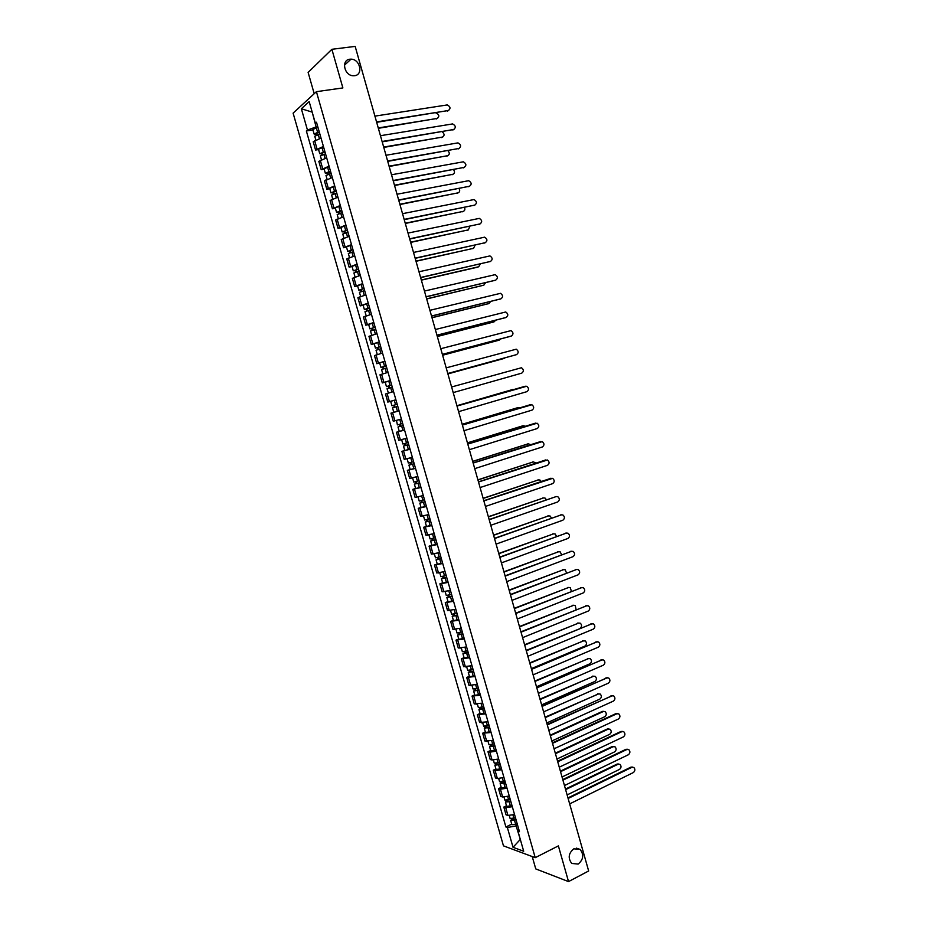 <?xml version="1.0" encoding="UTF-8"?>
<svg xmlns="http://www.w3.org/2000/svg" width="928" height="928" viewBox="0 0 928 928"><rect width="100%" height="100%" fill="white"/><g stroke="black" fill="none" stroke-linecap="round" stroke-linejoin="round"><path stroke-width="1.39" d="M573.817 848.818L580.128 849.422C584.118 854.723 583.468 859.606 578.144 864.072L571.741 863.446C567.797 858.098 568.493 853.226 573.817 848.818M349.891 59.206L351.016 59.16C360.122 59.044 363.532 74.913 354.566 75.702L353.243 75.748C344.172 75.69 340.97 59.914 349.891 59.206M532.22 856.556L535.758 868.91L568.528 881.6L588.654 870.974L355.169 46.4L331.888 49.3L308.119 72.419L314.209 93.705M316.413 91.675L293.109 113.135L503.463 845.849L535.224 857.669L316.413 91.675L342.873 87.928L331.888 49.3M568.528 881.6L558.378 845.895L535.224 857.669M321.03 138.098L313.212 141.752L315.59 150.058L323.42 146.45M318.571 149.559L315.59 150.058M326.679 157.83L318.838 161.368L321.204 169.662L329.057 166.158M324.174 169.151L321.204 169.662M332.305 177.515L324.44 180.96L326.818 189.242L334.683 185.832M329.776 188.697L326.818 189.242M337.931 197.165L330.043 200.506L332.41 208.777L340.309 205.471M335.356 208.208L332.41 208.777M343.534 216.781L335.634 220.029L338.001 228.265L345.912 225.063M340.936 227.685L338.001 228.265M349.137 236.362L341.214 239.505L343.58 247.73L351.503 244.632M346.504 247.115L343.58 247.73M354.728 255.896L346.782 258.935L349.137 267.148L357.094 264.155M352.06 266.522L349.137 267.148M360.308 275.396L352.35 278.342L354.693 286.543L362.662 283.632M357.605 285.882L354.693 286.543M365.876 294.86L357.895 297.714L360.238 305.892L368.23 303.085M363.138 305.208L360.238 305.892M371.432 314.29L363.428 317.04L365.771 325.206L373.787 322.492M368.66 324.498L365.771 325.206M376.977 333.674L368.961 336.33L371.293 344.485L379.32 341.864M374.181 343.754L371.293 344.485M382.522 353.034L374.471 355.586L376.803 363.718L384.853 361.201M384.911 361.375L376.803 363.718M388.043 372.348L379.981 374.808L382.313 382.928L390.375 380.503M385.282 382.116L382.313 382.928M389.934 392.648L385.48 393.994L387.8 402.091L395.885 399.771M399.063 410.872L390.966 413.134L399.052 410.826L397.428 411.255L396.163 406.824L397.776 406.371L394.133 407.404L394.957 407.16L394.365 405.084L393.53 405.316L397.184 404.283L395.56 404.736L394.296 400.304L395.908 399.852L387.8 402.091M390.966 413.134L393.286 421.231L397.834 420.001M404.562 430.07L396.442 432.251L398.75 440.324L406.882 438.19M399.458 431.358L396.442 432.251M410.048 449.245L401.905 451.321L404.214 459.383L412.357 457.342M409.99 449.082L401.905 451.321M415.512 468.385L407.357 470.357L409.666 478.407L417.832 476.458M415.454 468.164L407.357 470.357M420.976 487.478L412.809 489.369L415.106 497.396L423.284 495.54M415.616 488.464L412.809 489.369M426.428 506.537L418.238 508.335L420.535 516.351L428.736 514.588M421.045 507.407L418.238 508.335M431.88 525.561L423.667 527.266L425.952 535.259L434.176 533.6M426.451 526.315L423.667 527.266M437.308 544.55L429.084 546.163L431.369 554.144L439.605 552.578M431.856 545.188L429.084 546.163M442.737 563.505L434.478 565.024L436.763 572.994L445.022 571.52M437.25 564.027L434.478 565.024M448.143 582.424L439.872 583.851L442.157 591.797L450.428 590.417M442.644 582.83L439.872 583.851M453.548 601.309L445.266 602.643L447.54 610.578L455.834 609.29M448.015 601.599L445.266 602.643M458.942 620.159L450.637 621.4L452.899 629.323L461.216 628.128M453.374 620.333L450.637 621.4M464.325 638.974L455.996 640.111L458.27 648.022L466.598 646.92M458.734 639.032L455.996 640.111M469.696 657.755L461.355 658.799L463.617 666.698L471.958 665.689M464.081 657.697L461.355 658.799M475.055 676.489L466.691 677.452L468.953 685.34L477.317 684.412M469.417 676.326L466.691 677.452M480.402 695.2L472.027 696.07L474.278 703.934L482.664 703.099M474.742 694.921L472.027 696.07M485.75 713.876L477.352 714.653L479.602 722.506L488 721.764M480.054 713.493L477.352 714.653M491.074 732.505L482.664 733.201L484.915 741.031L493.336 740.382M485.356 732.018L482.664 733.201M496.399 751.112L489.822 752.167L487.977 751.715L490.216 759.533L492.06 760.009L498.649 758.976M490.657 750.508L487.977 751.715M501.712 769.683L495.123 770.692L493.267 770.194L495.506 778L497.373 778.522L503.962 777.525M495.935 768.964L493.267 770.194M507.013 788.22L500.424 789.183L498.545 788.638L500.784 796.433L502.663 797.001L509.252 796.05M501.213 787.385L498.545 788.638M512.302 806.71L505.714 807.65L503.823 807.047L506.05 814.83L507.941 815.445L514.541 814.529M506.479 805.771L503.823 807.047M312.237 112.288L316.112 126.939L317.759 126.672M316.112 126.939L307.446 130.036L301.345 108.762L309.175 101.593L315.358 123.204L316.912 123.714M518.833 829.516L517.94 831.14L519.448 831.65L316.494 122.229L315.358 123.204M517.94 831.14L523.694 851.243L513.033 847.31L507.349 827.486L516.142 825.943L520.376 839.666M307.446 130.036L306.356 130.976L505.899 826.987L507.349 827.486M520.306 839.411L513.033 847.31M517.604 825.224L516.142 825.943M312.191 112.114L301.345 108.762M312.945 129.943L306.356 130.976M511.734 824.134L505.899 826.987M448.746 110.432L376.652 122.31M376.548 121.904L448.305 110.548C450.846 108.553 450.486 106.685 447.226 104.922L374.912 116.128M319.394 132.379L315.752 133.632L316.692 133.702L316.077 134.212L314.14 134.084L317.631 132.391L316.32 127.832L312.84 129.537L314.128 134.05M319.29 132.008L317.631 132.391M317.991 127.461L316.32 127.832M317.016 134.873L316.518 133.098M378.253 127.936L437.146 118.459C439.652 116.487 439.304 114.643 436.09 112.926L435.87 112.926M319.905 134.154L314.754 136.219L315.787 139.85M437.598 118.332L378.357 128.319M316.332 135.117L316.077 134.212M454.001 129.421L382.197 141.856M382.092 141.485L453.606 129.537C456.124 127.565 455.799 125.698 452.609 123.923L380.457 135.708M459.244 148.387L387.718 161.356M387.614 161.02L458.908 148.48C461.402 146.543 461.1 144.675 457.968 142.877L385.99 155.266M325.02 152.041L321.378 153.282L322.306 153.317L321.691 153.816L319.766 153.723L318.466 149.199L323.617 147.158M324.916 151.693L319.766 153.723M322.654 154.558L322.144 152.772M383.67 147.065L442.366 137.112C444.686 135.685 444.628 133.922 442.204 131.811M325.531 153.839L320.369 155.869L321.424 159.558M442.772 137.008L383.774 147.424M321.97 154.802L321.691 153.816M330.635 171.668L327.282 173.374L325.38 173.339L328.895 171.738L327.596 167.202L324.081 168.815L325.368 173.316M330.542 171.355L328.895 171.738M329.243 166.82L327.596 167.202M328.28 174.209L327.758 172.399M389.076 166.158L447.586 155.73C449.72 154.605 449.848 152.946 447.957 150.754M331.157 173.49L325.983 175.473L327.062 179.22M447.934 155.637L389.168 166.483M327.596 174.452L327.282 173.374M464.476 167.318L393.228 180.832M393.136 180.519L464.186 167.388C466.668 165.474 466.378 163.606 463.327 161.808L391.512 174.777M469.684 186.215L398.727 200.262M398.657 199.984L469.464 186.273C471.923 184.37 471.656 182.514 468.663 180.693L397.033 194.242M474.892 205.076L404.225 219.658M404.156 219.402L474.73 205.111C477.178 203.244 476.934 201.388 473.999 199.555L402.532 213.684M336.238 191.249L330.983 192.908L334.509 191.354L333.21 186.83L329.684 188.396L330.971 192.885M336.156 190.959L334.509 191.354M334.857 186.447L333.21 186.83M333.894 193.836L333.372 191.992M394.47 185.217L452.794 174.325C454.766 173.385 455.022 171.842 453.56 169.673M336.76 193.105L331.598 195.042L332.688 198.859M453.084 174.244L394.562 185.519M333.21 194.068L332.874 192.908M341.829 210.807L336.574 212.442L340.112 210.946L338.813 206.422L335.286 207.942L336.574 212.419M341.759 210.54L340.112 210.946M340.46 206.028L338.813 206.422M339.497 213.405L338.964 211.549M399.864 204.241L457.991 192.873C459.801 192.096 460.16 190.669 459.058 188.581M342.362 212.674L337.189 214.577L338.291 218.451M458.223 192.815L399.933 204.52M338.813 213.637L338.453 212.396M347.408 230.318L342.154 231.942L340.866 227.441L346.051 225.574M347.339 230.086L342.154 231.942M345.1 232.951L344.555 231.072M405.234 223.23L463.176 211.398C464.847 210.737 465.276 209.426 464.476 207.454M347.954 232.209L342.768 234.065L343.894 238.009M463.35 211.352L405.304 223.474M344.404 233.183L344.021 231.849M480.089 223.892L409.712 239.018M409.642 238.798L479.996 223.926C482.409 222.07 482.189 220.226 479.312 218.382L408.03 233.079M352.988 249.794L347.733 251.407L351.283 249.992L349.995 245.502L346.446 246.918L347.722 251.384M352.918 249.586L351.283 249.992M351.642 245.085L349.995 245.502M350.68 252.451L350.134 250.548M410.605 242.185L468.362 229.889L469.835 226.304M353.533 251.708L348.336 253.518L349.485 257.52M468.466 229.854L410.663 242.405M349.984 252.683L349.589 251.268M485.274 242.684L415.176 258.344M415.118 258.146L485.24 242.695C487.641 240.862 487.432 239.018 484.625 237.174L413.505 252.451M358.544 269.236L353.29 270.825L352.014 266.348L357.21 264.561M358.498 269.05L353.29 270.825M356.248 271.927L355.702 269.99M415.964 261.104L473.535 248.333L475.124 245.131M359.101 271.173L353.904 272.936L355.064 277.008M473.582 248.321L416.011 261.29M355.563 272.148L355.134 270.64M420.593 277.472L490.471 261.441L420.639 277.634M489.694 261.789L490.471 261.441C492.849 259.62 492.664 257.787 489.926 255.919L418.98 271.776M364.101 288.631L358.846 290.209L362.419 288.898L361.131 284.42L357.57 285.743L358.846 290.197M364.054 288.48L362.419 288.898M362.767 284.003L361.131 284.42M361.816 291.357L361.259 289.397M421.312 279.989L478.697 266.754L480.356 263.935M364.658 290.592L359.449 292.32L360.632 296.45M477.943 267.102L421.347 280.152M361.12 291.566L360.667 289.988M495.54 280.21L426.091 296.89M426.056 296.751L495.703 280.14C498.058 278.342 497.895 276.509 495.204 274.642L424.444 291.067M369.634 308.003L364.391 309.569L367.964 308.293L366.688 303.827L363.103 305.103L364.379 309.558M369.599 307.876L367.964 308.293M368.323 303.398L366.688 303.827M367.36 310.752L366.792 308.769M426.648 298.839L483.848 285.151L485.541 282.715M370.202 309.975L364.994 311.669L366.189 315.856M483.697 285.209L426.683 298.967M366.676 310.961L366.2 309.291M500.633 298.92L431.532 316.1M431.497 315.996L500.923 298.816C503.254 297.03 503.115 295.208 500.482 293.329L429.896 310.323M505.714 317.596L436.96 335.275M436.937 335.194L506.131 317.446C508.451 315.682 508.324 313.861 505.748 311.982L435.336 329.533M510.783 336.238L442.378 354.426M442.366 354.368L511.328 336.052C513.625 334.3 513.509 332.491 511.003 330.612L440.765 348.719M515.84 354.832L447.795 373.532M447.783 373.508L516.525 354.624C518.798 352.895 518.706 351.086 516.246 349.195L446.194 367.871M453.189 392.602L521.71 373.16C523.96 371.444 523.879 369.634 521.466 367.743L451.6 386.976M456.994 406.023L524.645 386.396M458.594 411.661L526.872 391.662C529.111 389.957 529.041 388.159 526.686 386.257L457.005 406.046M375.167 327.329L369.912 328.872L368.636 324.429L373.856 322.758M375.132 327.224L369.912 328.872M372.905 330.101L372.337 328.106M431.972 317.654L488.986 303.502L490.645 301.472M375.736 329.336L370.516 330.983L371.734 335.228M488.72 303.607L431.996 317.759M372.209 330.31L371.71 328.558M380.689 346.62L375.434 348.151L374.17 343.708L379.39 342.084M380.666 346.538L375.434 348.151M378.438 349.427L377.858 347.408M437.285 336.435L494.114 321.819L495.68 320.218M381.269 348.65L376.037 350.25L377.278 354.566M493.719 321.97L437.308 336.504M377.742 349.636L377.22 347.791M386.187 365.876L380.944 367.395L379.68 362.952M386.176 365.829L380.944 367.395M383.948 368.706L383.368 366.664M442.598 355.18L499.241 340.112L500.621 338.952M386.779 367.929L381.547 369.483L382.8 373.856M498.719 340.286L442.61 355.227M383.264 368.915L382.719 366.989M391.686 385.097L386.442 386.593L385.178 382.174L390.41 380.631M391.686 385.074L386.442 386.593M389.458 387.95L388.867 385.886M447.899 373.891L505.389 357.709M392.277 387.162L387.046 388.693L388.403 393.101M393.553 391.604L388.31 393.112M503.695 358.568L447.899 373.914M388.774 388.159L388.194 386.152M395.56 404.736L391.929 405.768L393.669 405.281L394.272 407.357L392.532 407.856L396.163 406.824M394.296 400.304L390.665 401.348L391.929 405.768M397.428 411.255L393.797 412.276L392.532 407.856M394.365 405.084L393.669 405.281M394.957 407.16L394.272 407.357M402.659 423.446L397.416 424.896L396.453 420.384M401.395 419.027L396.152 420.488M403.251 425.511L399.608 426.532L400.432 426.277L399.852 424.247M514.205 389.412L456.901 405.71L512.384 389.598M403.262 425.534L398.008 426.984L399.736 426.451L399.156 424.444M404.527 429.954L399.272 431.392L398.008 426.984M400.444 426.312L399.736 426.451M462.376 425.036L529.946 404.817M463.977 430.696L532.034 410.13C534.25 408.436 534.203 406.638 531.895 404.747L462.388 425.082M408.134 442.586L402.88 443.99L401.638 439.64M408.714 444.616L405.072 445.626L405.884 445.347L405.327 443.398M519.866 407.821L518.149 407.589L462.179 424.328M408.738 444.674L403.471 446.066L405.188 445.498L404.643 443.584M462.167 424.282L517.592 407.717M405.907 445.428L405.188 445.498M467.747 444.013L535.224 423.226M469.359 449.686L537.196 428.562C539.377 426.88 539.342 425.094 537.092 423.203L467.77 444.094M413.598 461.692L408.343 463.049L407.114 458.78M414.178 463.687L410.524 464.673L411.336 464.383L410.802 462.504M525.352 426.23L523.23 425.72L467.434 442.911M414.201 463.768L408.935 465.125L410.628 464.51L410.106 462.689M467.422 442.842L522.8 425.813M411.371 464.499L410.628 464.51M473.118 462.944L540.502 441.6M474.73 468.64L542.335 446.96C544.504 445.289 544.481 443.503 542.277 441.612L473.141 463.06M419.05 480.75L413.784 482.073L412.589 477.885M419.618 482.722L415.964 483.697L416.776 483.372L416.254 481.574M530.723 444.64L528.299 443.828L472.688 461.46M419.653 482.827L414.375 484.149L416.057 483.488L415.57 481.748M420.906 487.223L415.64 488.534L414.387 484.161M472.665 461.355L528.009 443.874M416.823 483.546L416.057 483.488M478.465 481.852L545.768 459.94M480.078 487.56L547.474 465.334C549.62 463.664 549.608 461.889 547.45 459.998L478.5 481.992M424.502 499.774L419.224 501.062L418.041 496.944M425.059 501.723L421.405 502.674L422.205 502.338L421.706 500.598M536.024 463.026L533.368 461.889L477.932 479.973M425.094 501.851L419.816 503.127L421.486 502.431L421.01 500.784M426.346 506.236L421.068 507.512L419.816 503.138M477.897 479.846L533.194 461.924M422.263 502.547L421.486 502.431M483.813 500.726L551.023 478.268M485.425 506.444L552.589 483.662C554.724 482.015 554.735 480.24 552.612 478.349L483.859 500.888M429.931 518.775L424.653 520.016L423.493 515.968M430.476 520.689L426.834 521.629L427.622 521.269L427.147 519.599M541.256 481.4L539.934 480.02L538.414 479.927L483.163 498.464M430.522 520.84L425.244 522.081L426.892 521.339L426.451 519.773M431.775 525.213L426.497 526.454L425.244 522.093M483.128 498.301L538.379 479.938M427.692 521.513L426.892 521.339M489.137 519.552L556.232 496.561M490.773 525.294L557.705 501.967C559.816 500.32 559.839 498.556 557.774 496.666L556.197 496.573L489.195 519.75M435.36 537.73L430.07 538.936L428.933 534.969M435.893 539.62L432.239 540.537L433.028 540.166L432.576 538.565M546.43 499.751L545.014 498.034L543.46 497.942L488.395 516.908M435.951 539.794L430.662 540.989L432.297 540.212L431.88 538.739M437.192 544.156L431.903 545.351L430.662 541.012M488.337 516.722L543.506 497.93M433.109 540.444L432.297 540.212M494.462 538.356L561.405 514.82M496.097 544.11L562.809 520.237C564.908 518.601 564.932 516.838 562.913 514.947L561.312 514.854L494.531 538.565M440.765 556.649L435.476 557.821L434.362 553.923M441.299 558.505L437.645 559.422L438.422 559.016L437.993 557.496M551.545 518.091L550.084 516.014L548.494 515.91L493.603 535.317M441.357 558.714L436.067 559.874L437.691 559.039L437.297 557.658M442.61 563.064L437.308 564.224L436.067 559.886M493.545 535.12L548.599 515.875M438.515 559.34L437.691 559.039M499.774 557.113L566.556 533.043M501.41 562.89L567.913 538.472C569.978 536.836 570.024 535.085 568.04 533.194L566.405 533.09L499.844 557.357M446.171 575.534L440.87 576.659L439.779 572.843M446.693 577.367L443.039 578.26L443.816 577.842L443.398 576.381M556.603 536.407L555.141 533.96L553.529 533.855L498.812 553.703M446.762 577.587L441.461 578.712L443.074 577.842L442.702 576.555M448.004 581.937L442.702 583.062L441.461 578.736M498.742 553.471L553.68 533.809M443.92 578.202L443.074 577.842M505.076 575.847L571.706 551.244M506.723 581.636L572.994 556.672C575.047 555.048 575.105 553.297 573.168 551.418L571.497 551.302L505.157 576.114M451.565 594.384L446.264 595.474L445.185 591.728M452.075 596.194L448.421 597.064L449.187 596.634L448.792 595.242M561.614 554.712L560.187 551.87L558.54 551.766L504.008 572.042M452.156 596.437L446.844 597.516L448.444 596.611L448.096 595.405M453.398 600.776L448.085 601.854L446.855 597.539M503.927 571.787L558.76 551.696M449.303 597.029L448.444 596.611M510.377 594.535L576.845 569.398M512.024 600.346L578.074 574.838C580.116 573.226 580.174 571.474 578.272 569.595L576.578 569.479L510.458 594.836M456.947 613.199L451.634 614.255L450.59 610.578M457.458 614.974L453.804 615.844L454.558 615.38L454.175 614.058M566.544 573.017L565.222 569.757L563.551 569.641L509.194 590.359M457.527 615.252L452.226 616.296L453.804 615.345L453.49 614.22M458.768 619.579L453.456 620.623L452.226 616.32M509.112 590.08L563.818 569.56M454.685 615.821L453.804 615.345M515.655 613.199L581.972 587.528M517.302 619.022L583.144 592.98C585.162 591.368 585.243 589.616 583.376 587.749L581.659 587.633L515.748 613.524M462.318 631.98L457.005 632.989L455.973 629.393M462.817 633.731L459.163 634.578L459.917 634.102L459.557 632.85M571.393 591.31L570.256 587.61L568.551 587.494L514.367 608.64M462.91 634.021L457.585 635.03L459.163 634.033L458.861 633M464.139 638.348L458.826 639.346L457.597 635.054M514.274 608.327L568.876 587.389M460.056 634.578L459.163 634.033M520.933 631.817L587.088 605.636M522.58 637.664L588.213 611.076C590.208 609.476 590.289 607.736 588.468 605.868L586.716 605.74L521.026 632.177M467.677 650.725L462.364 651.7L461.355 648.173M468.176 652.442L464.51 653.277L465.264 652.778L464.928 651.595M576.102 609.638L575.267 605.427L573.539 605.3L519.529 626.887M468.269 652.767L462.944 653.73L464.499 652.697L464.232 651.746M469.498 657.082L464.174 658.045L462.944 653.764M519.436 626.551L573.922 605.195M465.415 653.3L464.499 652.697M526.199 650.412L592.203 623.697M527.858 656.27L593.259 629.149C595.242 627.548 595.335 625.808 593.537 623.952L591.774 623.825L526.304 650.795M473.036 669.436L467.7 670.364L466.714 666.919M473.524 671.13L469.858 671.942L470.6 671.431L470.276 670.306M580.429 628.082C581.972 626.377 581.914 624.753 580.278 623.21L578.527 623.094L524.691 645.099M473.616 671.466L468.292 672.406L469.835 671.327L469.591 670.457M474.846 675.781L469.522 676.698L468.292 672.429M524.587 644.74L578.956 622.966M470.763 671.988L469.835 671.327M531.454 668.972L597.296 641.735M533.113 674.842L598.305 647.187C600.265 645.586 600.37 643.858 598.606 642.002L596.82 641.874L531.558 669.366M478.372 688.112L473.048 689.005L472.074 685.63M478.848 689.771L475.194 690.571L475.623 688.994M531.361 668.636L584.965 646.074C586.902 644.496 587.006 642.802 585.278 640.97L583.503 640.842L529.842 663.288M478.964 690.142L473.628 691.035L475.159 689.922L474.927 689.133M480.194 694.446L474.858 695.327L473.628 691.058M529.726 662.894L583.979 640.703M476.099 690.641L475.159 689.922M536.697 687.486L602.376 659.738M538.356 693.378L603.339 665.19C605.276 663.601 605.392 661.873 603.664 660.017L601.854 659.889L536.813 687.915M483.708 706.753L478.372 707.6L477.421 704.306M484.172 708.389L480.518 709.178L480.959 707.635M536.488 686.778L589.93 663.787C591.855 662.209 591.96 660.516 590.266 658.694L588.468 658.567L534.98 681.43M484.288 708.783L478.952 709.63L480.275 707.786M485.518 713.075L480.182 713.922L478.964 709.665M534.864 681.024L588.99 658.416M481.435 709.259L480.472 708.47M541.929 705.976L607.457 677.718M543.599 711.88L608.362 683.17C610.288 681.581 610.404 679.853 608.722 678.008L606.877 677.869L542.056 706.428M489.033 725.36L483.685 726.172L482.757 722.947M489.497 726.96L485.831 727.738L486.295 726.253M541.616 704.886L594.883 681.465C596.785 679.899 596.913 678.206 595.242 676.384L593.421 676.257L540.108 699.55M489.613 727.378L484.265 728.19L485.599 726.392M490.842 731.67L485.495 732.47L484.277 728.225M539.98 699.109L594.001 676.094M486.748 727.842L485.773 726.995M547.149 724.432L612.515 695.652M548.831 730.359L613.373 701.116C615.287 699.526 615.415 697.798 613.756 695.954L611.9 695.826L547.288 724.907M494.346 743.931L488.998 744.708L488.093 741.553M494.798 745.509L491.132 746.263L491.608 744.824M546.731 722.958L599.824 699.109C601.715 697.543 601.843 695.861 600.207 694.04L598.363 693.912L545.223 717.634M494.926 745.95L489.566 746.727L490.912 744.964M496.144 750.23L490.796 750.996L489.578 746.762M545.096 717.17L598.989 693.75M492.06 746.39L491.063 745.486M552.369 742.852L616.006 713.597L617.572 713.562M554.051 748.792L618.384 719.026C620.275 717.437 620.414 715.72 618.779 713.876L616.9 713.748L552.508 743.351M499.647 762.468L494.288 763.199L493.406 760.125M500.088 764.011L496.434 764.765L496.921 763.361M551.847 740.996L604.754 716.729C606.634 715.163 606.773 713.481 605.16 711.672L603.304 711.532L550.339 735.684M500.227 764.486L494.868 765.217L496.225 763.5M501.445 768.755L496.086 769.486L494.879 765.252M550.2 735.196L602.434 711.393L603.977 711.358M497.362 764.904L496.341 763.941M557.577 761.227L621.006 731.461L622.607 731.45M559.259 767.189L623.372 736.902C625.263 735.312 625.402 733.607 623.802 731.763L621.899 731.635L557.728 761.772M504.936 780.97L499.577 781.666L498.719 778.662M505.377 782.49L501.712 783.22L502.21 781.875M556.939 759.011L609.684 734.315C611.552 732.76 611.691 731.078 610.114 729.269L608.234 729.13L555.443 753.698M505.516 782.977L500.157 783.673L501.514 782.002M506.734 787.246L501.375 787.93L500.169 783.719M555.292 753.188L607.364 728.979L608.942 728.944M502.651 783.383L501.619 782.362M562.774 779.578L625.982 749.302L627.641 749.29M564.468 785.552L628.36 754.742C630.228 753.153 630.379 751.448 628.813 749.627L626.899 749.488L562.925 780.146M510.226 799.437L504.855 800.098L504.02 797.164M510.655 800.934L506.99 801.641L507.5 800.342M562.032 776.98L614.603 751.877C616.459 750.311 616.598 748.641 615.055 746.831L613.153 746.704L560.535 771.678M510.794 801.444L505.435 802.105L506.804 800.47M512.012 805.701L506.642 806.351L505.447 802.152M560.384 771.145L612.283 746.518L613.907 746.506M507.929 801.827L506.885 800.748M567.959 797.894L630.97 767.108L632.664 767.108M569.653 803.892L633.348 772.56C635.193 770.971 635.355 769.266 633.812 767.444L631.875 767.305L568.122 798.486M515.492 817.87L510.122 818.496L509.298 815.631M515.922 819.343L512.256 820.039L512.778 818.786M567.112 794.925L619.51 769.393C621.354 767.839 621.505 766.168 619.974 764.37L618.071 764.231L565.616 789.635M516.072 819.876L510.702 820.491L512.082 818.914M517.29 824.122L511.908 824.737L510.713 820.538M565.454 789.078L617.19 764.034L618.86 764.034M513.196 820.236L512.14 819.099M502.663 797.001L500.424 789.183M497.373 778.522L495.123 770.692M492.06 760.009L489.822 752.167M486.759 741.46L484.509 733.607M481.435 722.877L479.173 715.012M476.099 704.271L473.837 696.383M470.763 685.618L468.489 677.718M465.404 666.93L463.142 659.019M460.044 648.208L457.771 640.274M454.674 629.451L452.4 621.505M449.291 610.659L447.006 602.701M443.897 591.832L441.612 583.863M438.492 572.97L436.206 564.99M433.086 554.074L430.789 546.07M427.657 535.143L425.36 527.127M422.228 516.177L419.92 508.138M416.788 497.176L414.48 489.126M411.324 478.14L409.016 470.067M405.861 459.058L403.552 450.985M400.397 439.953L398.077 431.856M394.91 420.802L392.59 412.693M389.412 401.615L387.08 393.495M383.914 382.394L381.582 374.251M378.392 363.138L376.06 354.983M372.87 343.847L370.527 335.681M367.326 324.522L364.982 316.332M361.781 305.15L359.438 296.948M356.224 285.754L353.87 277.53M350.656 266.313L348.302 258.077M345.077 246.836L342.71 238.577M339.486 227.325L337.119 219.054M333.894 207.768L331.516 199.485M328.28 188.175L325.902 179.881M322.654 168.548L320.276 160.242M317.028 148.886L314.638 140.557M507.941 815.445L505.714 807.65M448.305 110.548L447.563 111.07M319.383 138.516L318.246 134.537M436.427 118.958L437.146 118.459M453.606 129.537L452.864 130.036M458.908 148.48L458.154 148.956M323.269 152.076L321.97 147.54M325.032 158.236L323.872 154.222M441.658 137.599L442.366 137.112M330.658 177.932L329.498 173.884M446.867 156.194L447.586 155.73M464.186 167.388L463.432 167.852M469.464 186.273L468.71 186.702M474.73 205.111L473.976 205.529M336.284 197.583L335.112 193.5M452.064 174.766L452.794 174.325M341.898 217.198L340.715 213.069M457.26 193.302L457.991 192.873M345.703 230.492L344.416 225.98M347.501 236.779L346.306 232.615M462.446 211.793L463.176 211.398M479.996 223.926L479.219 224.321M353.092 256.325L351.886 252.114M467.619 230.26L468.362 229.889M485.24 242.695L484.462 243.066M356.851 269.468L355.575 264.979M358.672 275.825L357.466 271.591M472.781 248.692L473.535 248.333M364.252 295.301L363.022 291.021M495.703 280.14L494.926 280.476M369.808 314.731L368.567 310.404M483.082 285.464L483.848 285.151M500.923 298.816L500.134 299.118M506.131 317.446L505.342 317.736M511.328 336.052L510.539 336.319M516.525 354.624L515.724 354.867M525.352 386.21L524.54 386.419M373.508 327.654L372.232 323.199M375.353 334.115L374.112 329.765M488.221 303.804L488.986 303.502M379.042 346.979L377.766 342.525M380.898 353.475L379.645 349.09M493.348 322.097L494.114 321.819M384.552 366.27L383.287 361.827M386.419 372.801L385.155 368.37M498.475 340.367L499.241 340.112M390.062 385.514L388.797 381.083M391.941 392.057L390.665 387.614M503.579 358.602L504.356 358.37M401.047 423.91L399.782 419.491M402.914 430.418L401.65 425.998M512.268 389.621L513.056 389.424M530.514 404.689L529.702 404.875M406.534 443.05L405.269 438.654M408.39 449.546L407.125 445.138M517.36 407.775L518.149 407.589M535.676 423.133L534.853 423.296M411.997 462.156L410.756 457.806M413.853 468.64L412.589 464.244M522.429 425.882L523.23 425.72M540.815 441.542L539.992 441.693M417.449 481.226L416.22 476.934M419.305 487.699L418.052 483.302M527.498 443.967L528.299 443.828M545.954 459.917L545.119 460.044M422.901 500.262L421.683 496.016M424.746 506.723L423.493 502.338M532.556 462.016L533.368 461.889M551.081 478.256L550.246 478.372M428.342 519.262L427.135 515.063M430.186 525.7L428.933 521.327M537.614 480.043L538.414 479.927M556.197 496.573L555.362 496.666M433.759 538.217L432.576 534.087M435.603 544.655L434.35 540.282M542.648 498.023L543.46 497.942M561.312 514.854L560.466 514.924M439.176 557.148L438.016 553.065M441.02 563.574L439.768 559.213M547.682 515.98L548.494 515.91M566.405 533.09L565.558 533.148M444.582 576.044L443.433 572.008M446.426 582.448L445.173 578.098M552.705 533.902L553.529 533.855M571.497 551.302L570.639 551.336M449.987 594.894L448.839 590.916M451.808 601.298L450.567 596.948M557.716 551.789L558.54 551.766M576.578 569.479L575.72 569.49M455.37 613.71L454.244 609.777M457.191 620.101L455.95 615.763M562.716 569.653L563.551 569.641M581.659 587.633L580.789 587.621M460.74 632.502L459.638 628.616M462.562 638.87L461.332 634.543M567.716 587.482L568.551 587.494M586.716 605.74L585.846 605.717M466.111 651.247L465.009 647.419M467.932 657.616L466.691 653.289M572.704 605.276L573.539 605.3M591.774 623.825L590.892 623.778M471.459 669.97L470.38 666.188M473.28 676.315L472.05 672M577.68 623.048L578.527 623.094M596.82 641.874L595.938 641.805M476.806 688.646L475.739 684.922M478.628 694.979L477.386 690.676M582.645 640.772L583.503 640.842M601.854 659.889L600.973 659.796M482.142 707.287L481.098 703.61M483.952 713.62L482.722 709.317M587.61 658.474L588.468 658.567M606.877 677.869L605.984 677.765M487.467 725.905L486.434 722.274M489.276 732.215L488.047 727.923M592.563 676.152L593.421 676.257M611.9 695.826L611.007 695.698M492.791 744.476L491.759 740.904M494.589 750.787L493.371 746.495M597.504 693.784L598.363 693.912M616.9 713.748L616.006 713.597M498.092 763.025L497.083 759.487M499.89 769.312L498.672 765.043M602.434 711.393L603.304 711.532M621.899 731.635L621.006 731.461M503.394 781.527L502.396 778.047M505.192 787.802L503.962 783.545M607.364 728.979L608.234 729.13M626.899 749.488L625.982 749.302M508.672 799.994L507.697 796.572M510.47 806.27L509.252 802.012M612.283 746.518L613.153 746.704M631.875 767.305L630.97 767.108M513.95 818.438L512.987 815.062M515.748 824.69L514.53 820.445M617.19 764.034L618.071 764.231M580.128 849.422L576.358 848.134M351.016 59.16L344.439 65.227M404.736 450.474L403.483 446.078M410.188 469.522L408.935 465.137"/></g></svg>
